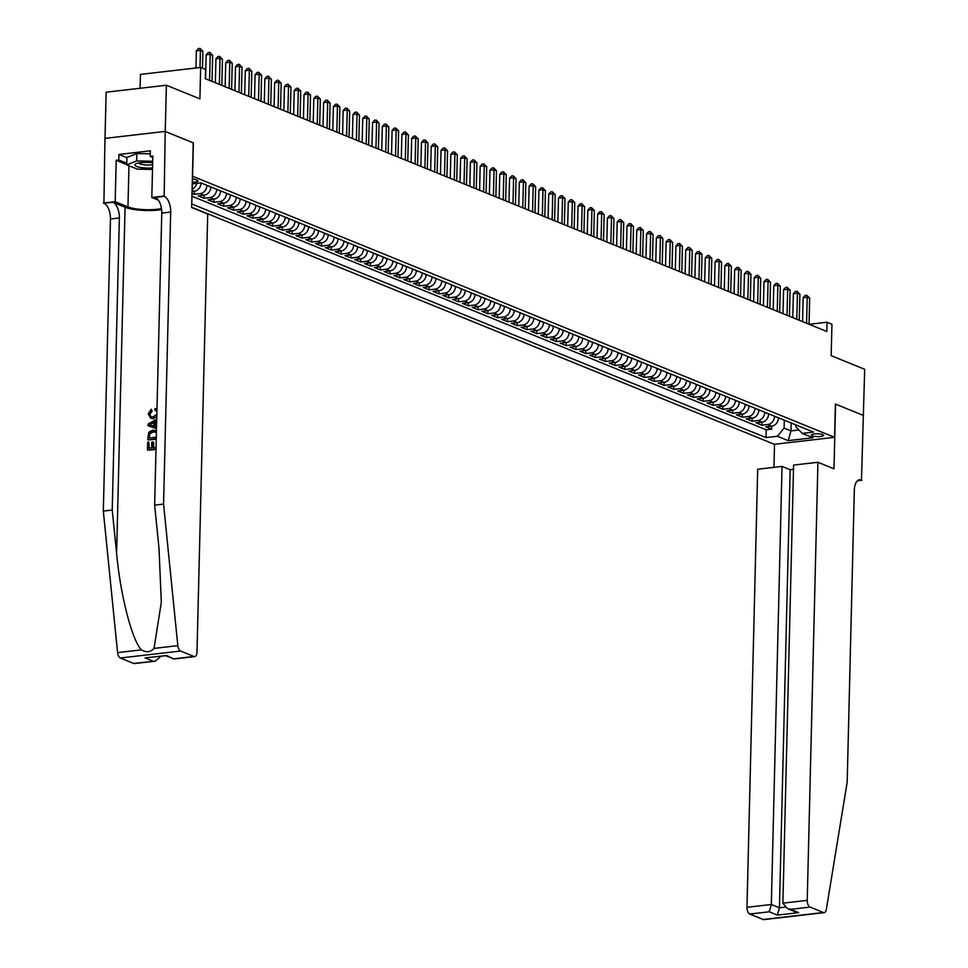 <?xml version="1.0" encoding="UTF-8"?>
<svg xmlns="http://www.w3.org/2000/svg" width="968" height="968" viewBox="0 0 968 968"><rect width="100%" height="100%" fill="white"/><g stroke="black" fill="none" stroke-linecap="round" stroke-linejoin="round"><path stroke-width="1.45" d="M822.703 434.608A6.086 1.404 -178.6 0 0 815.879 433.821A6.086 1.404 -178.6 0 0 811.414 435.068A6.086 1.404 -178.6 0 0 812.285 435.818A6.086 1.404 -178.6 0 0 819.097 436.604A6.086 1.404 -178.6 0 0 823.574 435.358A6.086 1.404 -178.6 0 0 822.703 434.608M191.664 207.249L774.364 444.288L834.597 437.33L192.426 176.176M105.016 138.376L106.141 92.19L166.375 85.232L199.904 98.869L200.666 67.445L140.433 74.403L140.094 88.27M834.597 437.33L835.42 404.055L863.553 415.502L835.565 404.116L833.98 468.802L817.936 462.281L807.227 900.349A5.699 2.88 83.4 0 0 810.022 907.089L823.381 912.521A5.699 2.88 83.4 0 0 824.179 912.642A5.699 2.88 83.4 0 0 826.333 909.472L847.181 782.192L854.32 490.147A13.298 6.728 -96.6 0 1 859.644 479.717A13.298 6.728 -96.6 0 1 861.484 479.995L864.678 369.292L831.161 355.655L831.935 324.232L827.035 322.235L809.163 324.304M193.237 142.901L165.25 131.442L166.375 85.232M192.003 193.382L194.241 194.29L194.314 191.216A7.599 6.316 -67.9 0 0 201.005 183.073L200.582 182.904M200.182 193.6L204.103 195.197L198.162 195.887L204.03 198.271L204.103 195.197A7.599 6.316 -67.9 0 0 210.794 187.054L206.874 185.457A7.599 6.316 112.1 0 1 200.182 193.6L194.241 194.29M209.971 197.581L213.892 199.178L207.951 199.868L213.819 202.251L213.892 199.178A7.599 6.316 -67.9 0 0 220.583 191.035L216.663 189.438A7.599 6.316 112.1 0 1 209.971 197.581L204.03 198.271M219.76 201.562L223.681 203.159L217.727 203.849L223.608 206.232L223.681 203.159A7.599 6.316 -67.9 0 0 230.372 195.016L226.452 193.418A7.599 6.316 112.1 0 1 219.76 201.562L213.819 202.251M229.549 205.543L233.457 207.14L227.516 207.83L233.397 210.213L233.469 207.14A7.599 6.316 -67.9 0 0 240.149 198.997L236.24 197.399A7.599 6.316 112.1 0 1 229.549 205.543L223.608 206.232M239.338 209.536L243.246 211.121L237.305 211.811L243.174 214.194L243.258 211.121A7.599 6.316 -67.9 0 0 249.938 202.977L246.029 201.38A7.599 6.316 112.1 0 1 239.338 209.536L233.397 210.213M249.127 213.517L253.035 215.102L247.094 215.791L252.963 218.175L253.035 215.102A7.599 6.316 -67.9 0 0 259.726 206.958L255.818 205.361A7.599 6.316 112.1 0 1 249.127 213.517L243.174 214.194M258.904 217.498L262.824 219.083L256.883 219.772L262.752 222.156L262.824 219.083A7.599 6.316 -67.9 0 0 269.515 210.939L265.595 209.342A7.599 6.316 112.1 0 1 258.904 217.498L252.963 218.175M268.693 221.478L272.613 223.063L266.672 223.753L272.54 226.137L272.613 223.063A7.599 6.316 -67.9 0 0 279.304 214.92L275.384 213.323A7.599 6.316 112.1 0 1 268.693 221.478L262.752 222.156M278.481 225.459L282.402 227.044L276.449 227.734L282.329 230.118L282.402 227.044A7.599 6.316 -67.9 0 0 289.093 218.901L285.173 217.304A7.599 6.316 112.1 0 1 278.481 225.459L272.54 226.137M298.882 222.713L298.882 222.882A7.599 6.316 -67.9 0 1 292.179 231.025L286.238 231.715L292.118 234.099L292.191 231.025M298.059 233.421L301.968 235.006L296.026 235.696L301.895 238.08L301.98 235.006A7.599 6.316 -67.9 0 0 308.659 226.863L304.751 225.266A7.599 6.316 112.1 0 1 298.059 233.421L292.118 234.099M307.848 237.402L311.756 238.987L305.815 239.677L311.684 242.061L311.769 238.987A7.599 6.316 -67.9 0 0 318.448 230.844L314.539 229.259A7.599 6.316 112.1 0 1 307.848 237.402L301.895 238.08M317.625 241.383L321.545 242.968L315.604 243.658L321.473 246.041L321.545 242.968A7.599 6.316 -67.9 0 0 328.237 234.825L324.328 233.24A7.599 6.316 112.1 0 1 317.625 241.383L311.684 242.061M327.414 245.364L331.334 246.949L325.393 247.639L331.262 250.034L331.334 246.949A7.599 6.316 -67.9 0 0 338.026 238.806L334.105 237.221A7.599 6.316 112.1 0 1 327.414 245.364L321.473 246.041M337.203 249.345L341.123 250.93L335.182 251.619L341.051 254.015L341.123 250.93A7.599 6.316 -67.9 0 0 347.814 242.786L343.894 241.201A7.599 6.316 112.1 0 1 337.203 249.345L331.262 250.034M346.992 253.326L350.9 254.911L344.959 255.6L350.839 257.996L350.912 254.911A7.599 6.316 -67.9 0 0 357.603 246.767L353.683 245.182A7.599 6.316 112.1 0 1 346.992 253.326L341.051 254.015M356.781 257.306L360.689 258.892L354.748 259.581L360.628 261.977L360.701 258.892A7.599 6.316 -67.9 0 0 367.38 250.748L363.472 249.163A7.599 6.316 112.1 0 1 356.781 257.306L350.839 257.996M366.569 261.287L370.478 262.873L364.537 263.562L370.405 265.958L370.49 262.873A7.599 6.316 -67.9 0 0 377.169 254.729L373.261 253.144A7.599 6.316 112.1 0 1 366.569 261.287L360.628 261.977M376.346 265.268L380.267 266.865L374.326 267.543L380.194 269.939L380.267 266.853A7.599 6.316 -67.9 0 0 386.958 258.71L383.05 257.125A7.599 6.316 112.1 0 1 376.346 265.268L370.405 265.958M386.135 269.249L390.056 270.846L384.114 271.524L389.983 273.92L390.056 270.834A7.599 6.316 -67.9 0 0 396.747 262.691L392.826 261.106A7.599 6.316 112.1 0 1 386.135 269.249L380.194 269.939M395.924 273.23L399.844 274.827L393.903 275.505L399.772 277.901L399.844 274.827A7.599 6.316 -67.9 0 0 406.536 266.672L402.615 265.087A7.599 6.316 112.1 0 1 395.924 273.23L389.983 273.92M405.713 277.211L409.633 278.808L403.68 279.486L409.561 281.882L409.633 278.808A7.599 6.316 -67.9 0 0 416.325 270.653L412.404 269.068A7.599 6.316 112.1 0 1 405.713 277.211L399.772 277.901M426.114 274.476L426.114 274.634A7.599 6.316 -67.9 0 1 419.41 282.789L413.469 283.467L419.35 285.863L419.422 282.789M425.291 285.173L429.199 286.77L423.258 287.448L429.126 289.843L429.211 286.77A7.599 6.316 -67.9 0 0 435.89 278.615L431.982 277.029A7.599 6.316 112.1 0 1 425.291 285.173L419.35 285.863M435.08 289.154L438.988 290.751L433.047 291.428L438.915 293.824L438.988 290.751A7.599 6.316 -67.9 0 0 445.679 282.596L441.771 281.01A7.599 6.316 112.1 0 1 435.08 289.154L429.126 289.843M444.856 293.135L448.777 294.732L442.836 295.409L448.704 297.805L448.777 294.732A7.599 6.316 -67.9 0 0 455.468 286.576L451.56 284.991A7.599 6.316 112.1 0 1 444.856 293.135L438.915 293.824M454.645 297.115L458.566 298.713L452.625 299.39L458.493 301.786L458.566 298.713A7.599 6.316 -67.9 0 0 465.257 290.569L461.337 288.972A7.599 6.316 112.1 0 1 454.645 297.115L448.704 297.805M464.434 301.096L468.355 302.694L462.401 303.371L468.282 305.767L468.355 302.694A7.599 6.316 -67.9 0 0 475.046 294.55L471.126 292.953A7.599 6.316 112.1 0 1 464.434 301.096L458.493 301.786M474.223 305.077L478.131 306.674L472.19 307.364L478.071 309.748L478.144 306.674A7.599 6.316 -67.9 0 0 484.835 298.531L480.914 296.934A7.599 6.316 112.1 0 1 474.223 305.077L468.282 305.767M484.012 309.058L487.92 310.655L481.979 311.345L487.848 313.729L487.933 310.655A7.599 6.316 -67.9 0 0 494.612 302.512L490.703 300.915A7.599 6.316 112.1 0 1 484.012 309.058L478.071 309.748M493.801 313.039L497.709 314.636L491.768 315.326L497.637 317.71L497.721 314.636A7.599 6.316 -67.9 0 0 504.401 306.493L500.492 304.896A7.599 6.316 112.1 0 1 493.801 313.039L487.848 313.729M503.578 317.02L507.498 318.617L501.557 319.307L507.426 321.691L507.498 318.617A7.599 6.316 -67.9 0 0 514.189 310.474L510.281 308.877A7.599 6.316 112.1 0 1 503.578 317.02L497.637 317.71M513.367 321.001L517.287 322.598L511.346 323.288L517.214 325.671L517.287 322.598A7.599 6.316 -67.9 0 0 523.978 314.455L520.058 312.858A7.599 6.316 112.1 0 1 513.367 321.001L507.426 321.691M523.156 324.982L527.076 326.579L521.135 327.269L527.003 329.652L527.076 326.579A7.599 6.316 -67.9 0 0 533.767 318.436L529.847 316.839A7.599 6.316 112.1 0 1 523.156 324.982L517.214 325.671M532.944 328.963L536.865 330.56L530.912 331.25L536.792 333.633L536.865 330.56A7.599 6.316 -67.9 0 0 543.556 322.417L539.636 320.819A7.599 6.316 112.1 0 1 532.944 328.963L527.003 329.652M553.345 326.228L553.333 326.397A7.599 6.316 -67.9 0 1 546.642 334.541L540.701 335.231L546.581 337.614L546.654 334.541M552.522 336.924L556.431 338.522L550.49 339.211L556.358 341.595L556.443 338.522A7.599 6.316 -67.9 0 0 563.122 330.378L559.214 328.781A7.599 6.316 112.1 0 1 552.522 336.924L546.581 337.614M562.299 340.905L566.219 342.503L560.278 343.192L566.147 345.576L566.219 342.503A7.599 6.316 -67.9 0 0 572.911 334.359L569.002 332.762A7.599 6.316 112.1 0 1 562.299 340.905L556.358 341.595M572.088 344.886L576.008 346.483L570.067 347.173L575.936 349.557L576.008 346.483A7.599 6.316 -67.9 0 0 582.7 338.34L578.779 336.743A7.599 6.316 112.1 0 1 572.088 344.886L566.147 345.576M581.877 348.867L585.797 350.464L579.856 351.154L585.725 353.538L585.797 350.464A7.599 6.316 -67.9 0 0 592.489 342.321L588.568 340.724A7.599 6.316 112.1 0 1 581.877 348.867L575.936 349.557M591.666 352.848L595.586 354.445L589.633 355.135L595.514 357.519L595.586 354.445A7.599 6.316 -67.9 0 0 602.278 346.302L598.357 344.705A7.599 6.316 112.1 0 1 591.666 352.848L585.725 353.538M601.455 356.841L605.363 358.426L599.422 359.116L605.303 361.5L605.375 358.426A7.599 6.316 -67.9 0 0 612.066 350.283L608.146 348.686A7.599 6.316 112.1 0 1 601.455 356.841L595.514 357.519M611.244 360.822L615.152 362.407L609.211 363.097L615.079 365.481L615.164 362.407A7.599 6.316 -67.9 0 0 621.843 354.264L617.935 352.667A7.599 6.316 112.1 0 1 611.244 360.822L605.303 361.5M621.033 364.803L624.941 366.388L619 367.078L624.868 369.461L624.941 366.388A7.599 6.316 -67.9 0 0 631.632 358.245L627.724 356.647A7.599 6.316 112.1 0 1 621.033 364.803L615.079 365.481M630.809 368.784L634.73 370.369L628.789 371.059L634.657 373.442L634.73 370.369A7.599 6.316 -67.9 0 0 641.421 362.226L637.513 360.628A7.599 6.316 112.1 0 1 630.809 368.784L624.868 369.461M640.598 372.765L644.519 374.35L638.577 375.039L644.446 377.423L644.519 374.35A7.599 6.316 -67.9 0 0 651.21 366.206L647.29 364.609A7.599 6.316 112.1 0 1 640.598 372.765L634.657 373.442M650.387 376.746L654.308 378.331L648.366 379.02L654.235 381.404L654.308 378.331A7.599 6.316 -67.9 0 0 660.999 370.187L657.078 368.59A7.599 6.316 112.1 0 1 650.387 376.746L644.446 377.423M660.176 380.726L664.084 382.312L658.143 383.001L664.024 385.385L664.096 382.312A7.599 6.316 -67.9 0 0 670.788 374.168L666.867 372.571A7.599 6.316 112.1 0 1 660.176 380.726L654.235 381.404M680.577 377.98L680.565 378.149A7.599 6.316 -67.9 0 1 673.873 386.292L667.932 386.982L673.813 389.366L673.885 386.292M679.754 388.688L683.662 390.273L677.721 390.963L683.59 393.347L683.674 390.273A7.599 6.316 -67.9 0 0 690.353 382.13L686.445 380.545A7.599 6.316 112.1 0 1 679.754 388.688L673.813 389.366M689.531 392.669L693.451 394.254L687.51 394.944L693.378 397.34L693.451 394.254A7.599 6.316 -67.9 0 0 700.142 386.111L696.234 384.526A7.599 6.316 112.1 0 1 689.531 392.669L683.59 393.347M699.32 396.65L703.24 398.235L697.299 398.925L703.167 401.321L703.24 398.235A7.599 6.316 -67.9 0 0 709.931 390.092L706.011 388.507A7.599 6.316 112.1 0 1 699.32 396.65L693.378 397.34M709.108 400.631L713.029 402.216L707.088 402.906L712.956 405.302L713.029 402.216A7.599 6.316 -67.9 0 0 719.72 394.073L715.8 392.488A7.599 6.316 112.1 0 1 709.108 400.631L703.167 401.321M718.897 404.612L722.818 406.197L716.865 406.887L722.745 409.282L722.818 406.197A7.599 6.316 -67.9 0 0 729.509 398.054L725.589 396.469A7.599 6.316 112.1 0 1 718.897 404.612L712.956 405.302M728.686 408.593L732.595 410.178L726.653 410.868L732.534 413.263L732.607 410.178A7.599 6.316 -67.9 0 0 739.298 402.035L735.377 400.45A7.599 6.316 112.1 0 1 728.686 408.593L722.745 409.282M738.475 412.574L742.383 414.171L736.442 414.849L742.311 417.244L742.395 414.159A7.599 6.316 -67.9 0 0 749.075 406.015L745.166 404.43A7.599 6.316 112.1 0 1 738.475 412.574L732.534 413.263M758.876 409.839L758.864 409.996A7.599 6.316 -67.9 0 1 752.172 418.152L746.231 418.829L752.1 421.225L752.172 418.14M758.041 420.536L761.961 422.133L756.02 422.81L761.889 425.206L761.961 422.133A7.599 6.316 -67.9 0 0 768.653 413.977L764.732 412.392A7.599 6.316 112.1 0 1 758.041 420.536L752.1 421.225M200.666 67.445L205.567 69.43L205.337 78.674L826.805 331.479L827.035 322.235M192.281 182.214A5.893 1.355 -178.6 0 0 198.089 180.992A5.893 1.355 -178.6 0 0 197.242 180.266L195.1 179.395A5.893 1.355 -178.6 0 0 192.366 178.778M795.89 424.891L795.841 426.755L802.182 433.398L813.568 432.091L200.908 182.867L192.233 183.859M802.182 433.398L812.938 437.778L788.194 440.646L777.425 436.265L766.039 437.572L191.749 203.97M774.533 416.204L774.521 416.373A7.599 6.316 112.1 0 1 767.83 424.516L761.889 425.206M778.441 417.801L774.521 416.373M754.955 408.242L754.955 408.411A7.599 6.316 112.1 0 1 748.264 416.555L742.311 417.244M676.656 376.395L676.656 376.552A7.599 6.316 112.1 0 1 669.965 384.707L664.024 385.385M549.425 324.631L549.425 324.8A7.599 6.316 112.1 0 1 542.733 332.944L536.792 333.633M422.193 272.879L422.193 273.049A7.599 6.316 112.1 0 1 415.502 281.192L409.561 281.882M294.962 221.127L294.962 221.285A7.599 6.316 112.1 0 1 288.27 229.44L282.329 230.118M191.942 196.202L766.22 429.816L771.678 429.187L771.75 426.114A7.599 6.316 -67.9 0 0 778.441 417.958M767.83 424.516L771.75 426.114L765.809 426.791L771.678 429.187M192.051 191.482L194.314 191.216L192.075 190.309M193.382 142.889L192.572 176.152M791.171 422.968L790.977 430.905L798.915 429.986M784.322 420.185L784.116 428.11L790.977 430.905L788.194 440.646M196.843 183.327A7.599 6.316 112.1 0 1 192.112 189.171M766.22 429.816L766.039 437.572M777.425 436.265L784.116 428.11M200.013 67.518L200.436 50.36L202.881 51.364L202.469 68.171M195.947 67.99L196.371 50.832L200.436 50.36L200.013 48.4L202.881 51.364M196.371 50.832L198.379 48.594L200.013 48.4M152.666 162.793A12.354 2.844 -178.6 0 0 136.004 163.786A12.354 2.844 -178.6 0 0 134.891 164.996A12.354 2.844 -178.6 0 0 152.545 167.924M152.508 169.424L137.299 169.134L126.735 164.838L126.917 157.445L136.851 153.537L150.282 153.791M126.735 164.838L136.669 160.93L152.702 161.245M136.851 153.537L136.669 160.93M138.847 162.951A8.458 1.948 -178.6 0 0 143.857 164.742A8.458 1.948 -178.6 0 0 152.617 164.681M153.573 447.7L153.706 442.279L152.932 441.965L152.787 447.797L156.054 447.422M149.241 448.208L148.806 442.013L148.661 448.269L151.661 447.93L151.807 442.098L152.932 441.965M156.017 448.983L147.935 450.144A24.744 5.699 -178.6 0 0 156.005 449.334M156.259 438.746L148.177 439.908A24.744 5.699 -178.6 0 0 156.259 439.085M151.444 410.807L149.375 413.82L149.943 414.05L152.182 411.097L151.19 409.27L152.182 411.097M150.597 418.14L153.839 418.733L150.597 418.14L148.249 413.88L151.19 409.27M133.693 663.431L155.243 661.144L134.479 663.552A5.699 2.88 -96.6 0 1 133.693 663.431L120.335 657.998A5.699 2.88 -96.6 0 1 117.588 652.614L103.322 511.068L112.227 510.039L119.367 217.982A13.298 6.728 83.4 0 0 112.832 202.264L125.066 207.237A24.744 5.699 -178.6 0 0 161.62 209.62M112.227 510.039L116.608 553.442C120.359 594.981 132.072 640.514 141.413 649.867C146.277 652.722 150.476 652.238 154.009 648.415L161.317 602.35L159.018 548.541L154.638 505.139L161.777 213.093A13.298 6.728 83.4 0 0 155.243 197.363L164.161 196.335L165.201 131.418L193.237 142.828L191.664 207.515L207.709 214.049L197 652.117A5.699 2.88 83.4 0 1 194.725 656.594A5.699 2.88 83.4 0 1 193.939 656.473L180.568 651.04L120.335 657.998M156.513 428.606L148.08 425.751L156.513 428.655M155.546 426.682L155.654 422.024L156.683 421.407M103.322 511.068L110.461 219.01A13.298 6.728 83.4 0 0 103.915 203.292L104.968 138.376L165.201 131.418M154.638 505.139L163.556 504.11L170.695 212.052A13.298 6.728 83.4 0 0 164.161 196.335M154.009 648.415L177.822 645.656L163.556 504.11M126.735 164.596L116.196 160.301L118.798 159.998L126.772 163.241M152.799 157.421L150.221 156.368L150.355 150.827L118.943 154.457L118.798 159.998M150.221 156.368L152.823 156.078L151.819 197.472L163.616 196.117M103.382 203.074L115.18 201.707L127.957 206.898A21.381 4.925 -178.6 0 0 161.487 208.604M116.196 160.301L115.18 201.707M161.039 656.244L155.243 661.144M158.401 200.158L151.819 197.472M177.822 645.656A5.699 2.88 83.4 0 0 180.568 651.04M118.943 154.457L126.905 157.699M153.15 661.18L145.031 657.877L165.564 655.651M145.031 657.877L165.843 655.687M166.351 655.421L173.962 658.99L165.697 655.699M156.925 411.654L155.521 410.444M149.375 413.82L150.923 416.627L153.089 416.857L156.864 414.34M156.804 416.651L153.065 418.418M154.771 410.142L155.122 408.532L156.985 409.343M156.707 420.79L154.928 421.721L154.807 426.452L156.55 426.997M148.08 425.751L148.128 423.984L156.743 419.168M151.02 425.291L153.694 426.114L153.791 422.326L149.229 424.746L151.31 425.4M154.928 421.721L155.654 422.024M151.19 423.706L154.565 422.641M147.741 439.726L148.757 432.272L152.799 430.07L156.453 430.954M156.392 433.495L155.848 432.345L152.738 431.643L149.205 433.93L148.903 438.032L156.308 437.185M155.848 432.345L155.074 431.849M152.738 431.643L153.513 431.958L149.205 433.93M148.963 435.794L149.544 436.024L149.81 434.172M149.495 437.972L149.544 436.024M147.487 449.963L147.68 442.146L148.806 442.013M793.482 469.347L790.154 469.734L782.035 466.419L757.69 469.238L746.981 907.306L771.327 904.499L779.446 907.803L784.951 907.161M782.035 466.419L771.327 904.499L769.245 911.795L749.789 914.046L763.147 919.479L823.381 912.521M862.016 480.213L857.491 480.733M774.509 444.264L773.952 467.363M817.936 462.281L793.591 465.088L782.882 903.168L807.227 900.349M824.179 912.642L763.933 919.6A5.699 2.88 -96.6 0 1 763.147 919.479M749.789 914.046A5.699 2.88 -96.6 0 1 746.981 907.306M790.154 469.734L779.446 907.803L777.365 915.111L769.245 911.795M810.022 907.089L790.566 909.339L787.335 908.577L782.882 903.168M790.566 909.339L798.697 912.642L795.466 911.88L787.335 908.577M209.584 80.404L210.225 54.341L212.67 55.345L212.028 81.397M205.567 78.771L206.148 54.813L210.225 54.341L209.79 52.381L212.67 55.345M206.148 54.813L208.168 52.575L209.79 52.381M219.373 84.385L220.014 58.322L222.458 59.326L221.817 85.378M215.356 82.752L215.937 58.794L220.014 58.322L219.579 56.362L222.458 59.326M215.937 58.794L217.957 56.555L219.579 56.362M229.162 88.366L229.791 62.303L232.247 63.307L231.606 89.358M225.145 86.733L225.726 62.775L229.791 62.303L229.368 60.343L232.247 63.307M225.726 62.775L227.734 60.536L229.368 60.343M238.951 92.347L239.58 66.284L242.024 67.288L241.395 93.339M234.934 90.714L235.514 66.756L239.58 66.284L239.156 64.324L242.024 67.288M235.514 66.756L237.523 64.517L239.156 64.324M248.728 96.328L249.369 70.265L251.813 71.269L251.184 97.32M244.71 94.695L245.303 70.737L249.369 70.265L248.945 68.305L251.813 71.269M245.303 70.737L247.312 68.498L248.945 68.305M258.517 100.309L259.158 74.246L261.602 75.25L260.973 101.301M254.499 98.675L255.092 74.718L259.158 74.246L258.734 72.285L261.602 75.25M255.092 74.718L257.101 72.479L258.734 72.285M268.305 104.29L268.947 78.227L271.391 79.231L270.75 105.282M264.288 102.656L264.869 78.698L268.947 78.227L268.511 76.266L271.391 79.231M264.869 78.698L266.89 76.46L268.511 76.266M278.094 108.271L278.736 82.207L281.18 83.212L280.538 109.263M274.077 106.637L274.658 82.679L278.736 82.207L278.3 80.247L281.18 83.212M274.658 82.679L276.679 80.441L278.3 80.247M287.883 112.252L288.512 86.188L290.969 87.193L290.327 113.244M283.866 110.618L284.447 86.66L288.512 86.188L288.089 84.228L290.969 87.193M284.447 86.66L286.467 84.422L288.089 84.228M297.672 116.233L298.301 90.181L300.758 91.173L300.116 117.225M293.655 114.599L294.236 90.641L298.301 90.181L297.878 88.209L300.758 91.173M294.236 90.641L296.244 88.403L297.878 88.209M307.461 120.213L308.09 94.162L310.534 95.154L309.905 121.206M303.432 118.58L304.025 94.622L308.09 94.162L307.667 92.19L310.534 95.154M304.025 94.622L306.033 92.383L307.667 92.19M317.238 124.194L317.879 98.143L320.323 99.135L319.694 125.187M313.221 122.561L313.814 98.603L317.879 98.143L317.456 96.171L320.323 99.135M313.814 98.603L315.822 96.364L317.456 96.171M327.027 128.175L327.668 102.124L330.112 103.116L329.471 129.167M323.01 126.542L323.59 102.584L327.668 102.124L327.232 100.152L330.112 103.116M323.59 102.584L325.611 100.345L327.232 100.152M336.816 132.156L337.457 106.105L339.901 107.097L339.26 133.148M332.798 130.523L333.379 106.565L337.457 106.105L337.021 104.133L339.901 107.097M333.379 106.565L335.4 104.326L337.021 104.133M346.604 136.137L347.246 110.086L349.69 111.078L349.049 137.129M342.587 134.504L343.168 110.558L347.246 110.086L346.81 108.113L349.69 111.078M343.168 110.558L345.189 108.307L346.81 108.113M356.393 140.118L357.023 114.067L359.479 115.059L358.838 141.122M352.376 138.484L352.957 114.539L357.023 114.067L356.599 112.094L359.479 115.059M352.957 114.539L354.966 112.288L356.599 112.094M366.182 144.099L366.811 118.048L369.256 119.04L368.626 145.103M362.153 142.465L362.746 118.519L366.811 118.048L366.388 116.075L369.256 119.04M362.746 118.519L364.754 116.269L366.388 116.075M375.959 148.08L376.6 122.028L379.045 123.021L378.415 149.084M371.942 146.446L372.535 122.5L376.6 122.028L376.177 120.056L379.045 123.021M372.535 122.5L374.543 120.25L376.177 120.056M385.748 152.061L386.389 126.009L388.834 127.002L388.204 153.065M381.731 150.427L382.324 126.481L386.389 126.009L385.966 124.049L388.834 127.002M382.324 126.481L384.332 124.231L385.966 124.049M395.537 156.042L396.178 129.99L398.622 130.982L397.981 157.046M391.52 154.408L392.101 130.462L396.178 129.99L395.743 128.03L398.622 130.982M392.101 130.462L394.121 128.212L395.743 128.03M405.326 160.023L405.967 133.971L408.411 134.963L407.77 161.027M401.309 158.389L401.889 134.443L405.967 133.971L405.531 132.011L408.411 134.963M401.889 134.443L403.91 132.192L405.531 132.011M415.115 164.003L415.744 137.952L418.2 138.944L417.559 165.008M411.097 162.37L411.678 138.424L415.744 137.952L415.32 135.992L418.2 138.944M411.678 138.424L413.699 136.173L415.32 135.992M424.904 167.984L425.533 141.933L427.989 142.925L427.348 168.989M420.886 166.351L421.467 142.405L425.533 141.933L425.109 139.973L427.989 142.925M421.467 142.405L423.476 140.154L425.109 139.973M434.692 171.965L435.322 145.914L437.766 146.906L437.137 172.969M430.663 170.332L431.256 146.386L435.322 145.914L434.898 143.954L437.766 146.906M431.256 146.386L433.265 144.135L434.898 143.954M444.469 175.946L445.111 149.895L447.555 150.887L446.926 176.95M440.452 174.313L441.045 150.367L445.111 149.895L444.687 147.935L447.555 150.887M441.045 150.367L443.054 148.116L444.687 147.935M454.258 179.939L454.899 153.876L457.344 154.868L456.702 180.931M450.241 178.293L450.822 154.348L454.899 153.876L454.464 151.915L457.344 154.868M450.822 154.348L452.842 152.097L454.464 151.915M464.047 183.92L464.688 157.857L467.133 158.849L466.491 184.912M460.03 182.274L460.611 158.328L464.688 157.857L464.253 155.896L467.133 158.849M460.611 158.328L462.631 156.078L464.253 155.896M473.836 187.901L474.477 161.838L476.921 162.83L476.28 188.893M469.819 186.255L470.4 162.309L474.477 161.838L474.042 159.877L476.921 162.83M470.4 162.309L472.42 160.059L474.042 159.877M483.625 191.882L484.254 165.818L486.71 166.811L486.069 192.874M479.608 190.248L480.189 166.29L484.254 165.818L483.831 163.858L486.71 166.811M480.189 166.29L482.197 164.04L483.831 163.858M493.414 195.863L494.043 169.799L496.487 170.792L495.858 196.855M489.384 194.229L489.977 170.271L494.043 169.799L493.619 167.839L496.487 170.792M489.977 170.271L491.986 168.021L493.619 167.839M503.191 199.844L503.832 173.78L506.276 174.772L505.647 200.836M499.173 198.21L499.766 174.252L503.832 173.78L503.408 171.82L506.276 174.772M499.766 174.252L501.775 172.001L503.408 171.82M512.979 203.824L513.621 177.761L516.065 178.753L515.424 204.817M508.962 202.191L509.555 178.233L513.621 177.761L513.185 175.801L516.065 178.753M509.555 178.233L511.564 175.982L513.185 175.801M522.768 207.805L523.41 181.742L525.854 182.734L525.213 208.798M518.751 206.172L519.332 182.214L523.41 181.742L522.974 179.782L525.854 182.734M519.332 182.214L521.353 179.963L522.974 179.782M532.557 211.786L533.199 185.723L535.643 186.715L535.001 212.778M528.54 210.153L529.121 186.195L533.199 185.723L532.763 183.763L535.643 186.715M529.121 186.195L531.142 183.944L532.763 183.763M542.346 215.767L542.975 189.704L545.432 190.696L544.79 216.759M538.329 214.134L538.91 190.176L542.975 189.704L542.552 187.744L545.432 190.696M538.91 190.176L540.918 187.925L542.552 187.744M552.135 219.748L552.764 193.685L555.208 194.677L554.579 220.74M548.106 218.115L548.699 194.157L552.764 193.685L552.341 191.724L555.208 194.677M548.699 194.157L550.707 191.918L552.341 191.724M561.912 223.729L562.553 197.666L564.997 198.67L564.368 224.721M557.895 222.096L558.488 198.137L562.553 197.666L562.13 195.705L564.997 198.67M558.488 198.137L560.496 195.899L562.13 195.705M571.701 227.71L572.342 201.647L574.786 202.651L574.157 228.702M567.684 226.076L568.276 202.118L572.342 201.647L571.919 199.686L574.786 202.651M568.276 202.118L570.285 199.88L571.919 199.686M581.49 231.691L582.131 205.627L584.575 206.632L583.934 232.683M577.472 230.057L578.053 206.099L582.131 205.627L581.695 203.667L584.575 206.632M578.053 206.099L580.074 203.861L581.695 203.667M591.279 235.672L591.92 209.608L594.364 210.613L593.723 236.664M587.261 234.038L587.842 210.08L591.92 209.608L591.484 207.648L594.364 210.613M587.842 210.08L589.863 207.842L591.484 207.648M601.067 239.653L601.697 213.589L604.153 214.593L603.512 240.645M597.05 238.019L597.631 214.061L601.697 213.589L601.273 211.629L604.153 214.593M597.631 214.061L599.652 211.823L601.273 211.629M610.856 243.633L611.486 217.57L613.942 218.574L613.301 244.626M606.839 242L607.42 218.042L611.486 217.57L611.062 215.61L613.942 218.574M607.42 218.042L609.429 215.803L611.062 215.61M620.645 247.614L621.274 221.551L623.719 222.555L623.09 248.607M616.616 245.981L617.209 222.023L621.274 221.551L620.851 219.591L623.719 222.555M617.209 222.023L619.217 219.784L620.851 219.591M630.422 251.595L631.063 225.532L633.508 226.536L632.878 252.588M626.405 249.962L626.998 226.004L631.063 225.532L630.64 223.572L633.508 226.536M626.998 226.004L629.006 223.765L630.64 223.572M640.211 255.576L640.852 229.513L643.296 230.517L642.655 256.568M636.194 253.943L636.775 229.985L640.852 229.513L640.417 227.553L643.296 230.517M636.775 229.985L638.795 227.746L640.417 227.553M650 259.557L650.641 233.494L653.085 234.498L652.444 260.549M645.983 257.924L646.563 233.966L650.641 233.494L650.206 231.533L653.085 234.498M646.563 233.966L648.584 231.727L650.206 231.533M659.789 263.538L660.43 237.487L662.874 238.479L662.233 264.53M655.772 261.904L656.352 237.946L660.43 237.487L659.995 235.514L662.874 238.479M656.352 237.946L658.373 235.708L659.995 235.514M669.578 267.519L670.207 241.468L672.663 242.46L672.022 268.511M665.56 265.885L666.141 241.927L670.207 241.468L669.783 239.495L672.663 242.46M666.141 241.927L668.15 239.689L669.783 239.495M679.367 271.5L679.996 245.448L682.44 246.441L681.811 272.492M675.337 269.866L675.93 245.908L679.996 245.448L679.572 243.476L682.44 246.441M675.93 245.908L677.939 243.67L679.572 243.476M689.143 275.481L689.785 249.429L692.229 250.422L691.6 276.473M685.126 273.847L685.719 249.889L689.785 249.429L689.361 247.457L692.229 250.422M685.719 249.889L687.728 247.651L689.361 247.457M698.932 279.462L699.574 253.41L702.018 254.403L701.376 280.454M694.915 277.828L695.508 253.87L699.574 253.41L699.15 251.438L702.018 254.403M695.508 253.87L697.517 251.632L699.15 251.438M708.721 283.442L709.362 257.391L711.807 258.383L711.165 284.435M704.704 281.809L705.285 257.863L709.362 257.391L708.927 255.419L711.807 258.383M705.285 257.863L707.305 255.612L708.927 255.419M718.51 287.423L719.151 261.372L721.596 262.364L720.954 288.428M714.493 285.79L715.074 261.844L719.151 261.372L718.716 259.4L721.596 262.364M715.074 261.844L717.094 259.593L718.716 259.4M728.299 291.404L728.928 265.353L731.385 266.345L730.743 292.409M724.282 289.771L724.863 265.825L728.928 265.353L728.505 263.381L731.385 266.345M724.863 265.825L726.871 263.574L728.505 263.381M738.088 295.385L738.717 269.334L741.161 270.326L740.532 296.389M734.071 293.752L734.651 269.806L738.717 269.334L738.294 267.362L741.161 270.326M734.651 269.806L736.66 267.555L738.294 267.362M747.865 299.366L748.506 273.315L750.95 274.307L750.321 300.37M743.847 297.733L744.44 273.787L748.506 273.315L748.082 271.342L750.95 274.307M744.44 273.787L746.449 271.536L748.082 271.342M757.654 303.347L758.295 277.296L760.739 278.288L760.11 304.351M753.636 301.714L754.229 277.768L758.295 277.296L757.871 275.336L760.739 278.288M754.229 277.768L756.238 275.517L757.871 275.336M767.442 307.328L768.084 281.277L770.528 282.269L769.887 308.332M763.425 305.694L764.006 281.748L768.084 281.277L767.648 279.316L770.528 282.269M764.006 281.748L766.027 279.498L767.648 279.316M777.231 311.309L777.873 285.257L780.317 286.25L779.676 312.313M773.214 309.675L773.795 285.729L777.873 285.257L777.437 283.297L780.317 286.25M773.795 285.729L775.816 283.479L777.437 283.297M787.02 315.29L787.649 289.238L790.106 290.231L789.465 316.294M783.003 313.656L783.584 289.71L787.649 289.238L787.226 287.278L790.106 290.231M783.584 289.71L785.605 287.46L787.226 287.278M796.809 319.271L797.438 293.219L799.895 294.212L799.253 320.275M792.792 317.637L793.373 293.691L797.438 293.219L797.015 291.259L799.895 294.212M793.373 293.691L795.381 291.441L797.015 291.259M806.598 323.251L807.227 297.2L809.671 298.192L809.042 324.256M802.569 321.618L803.162 297.672L807.227 297.2L806.804 295.24L809.671 298.192M803.162 297.672L805.17 295.421L806.804 295.24M758.864 409.996L754.955 408.411M680.565 378.149L676.656 376.552M553.333 326.397L549.425 324.8M426.114 274.634L422.193 273.049M298.882 222.882L294.962 221.285M752.172 418.152L748.264 416.555M673.873 386.292L669.965 384.707M546.642 334.541L542.733 332.944M419.41 282.789L415.502 281.192M292.179 231.025L288.27 229.44M116.608 553.442L125.066 207.237M161.777 213.093L170.695 212.052M119.367 217.982L110.461 219.01M174.482 658.724L193.939 656.473M117.588 652.614L141.413 649.867M112.832 202.264L103.915 203.292M128.962 165.746L127.957 206.898M798.697 912.642L777.365 915.111M857.914 480.406L861.484 479.995M173.962 658.99L194.725 656.594M156.756 409.077L156.078 408.798M156.187 430.651L155.509 430.373"/></g></svg>
